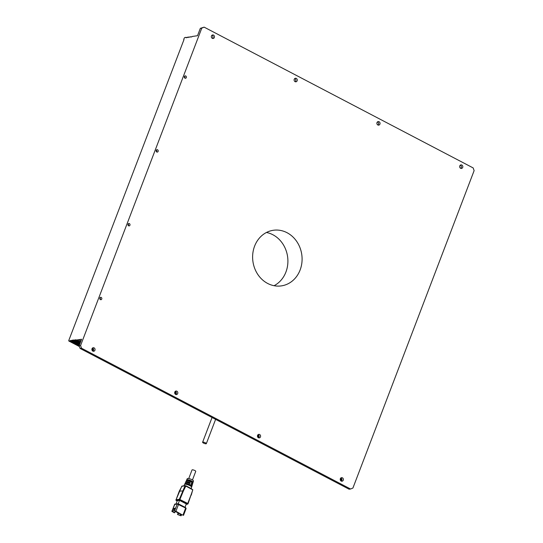 <?xml version="1.0" encoding="UTF-8"?>
<svg xmlns="http://www.w3.org/2000/svg" width="543" height="543" viewBox="0 0 543 543"><rect width="100%" height="100%" fill="white"/><g stroke="black" fill="none" stroke-linecap="round" stroke-linejoin="round"><path stroke-width="0.81" d="M340.848 477.983A1.785 1.568 -98.1 0 1 341.296 481.112M342.416 477.826A1.785 1.568 -98.1 0 1 342.049 481.213A1.785 1.568 -98.1 0 1 341.547 477.677A1.785 1.568 -98.1 0 1 342.416 477.826M184.002 39.571L68.88 340.217A1.025 0.414 -62.4 0 0 68.893 341.052A1.025 0.414 -62.4 0 0 69.015 341.065L72.938 340.067L73.006 340.495L73.909 339.932L75.185 340.183L75.606 339.687L76.156 340.047L81.599 339.266L79.135 345.728L80.588 345.518L201.786 28.127L204.148 27.15L473.17 167.93L474.12 170.645L352.923 488.035L350.561 489.012L81.538 348.233L80.588 345.518M350.561 489.012L349.108 489.216L80.086 348.436L79.135 345.728M92.52 348.036A1.785 1.568 -98.1 0 1 92.968 351.165M175.294 391.347A1.785 1.568 -98.1 0 1 175.742 394.476M258.074 434.665A1.785 1.568 -98.1 0 1 258.522 437.794M183.738 39.429L184.091 38.505A1.025 0.414 117.6 0 1 184.925 37.515L186.018 37.358L186.079 37.786L187.742 37.121L187.776 37.548L188.923 36.944L189.955 37.236L190.376 36.741L191.652 36.992L192.066 36.496L197.516 35.716L200.333 28.338L204.148 27.15M128.1 223.92A1.229 1.079 -98.1 0 1 128.358 225.698M129.377 223.601A1.229 1.079 -98.1 0 1 129.125 225.915A1.229 1.079 -98.1 0 1 128.779 223.492A1.229 1.079 -98.1 0 1 129.377 223.601M460.288 165.208A1.785 1.568 -98.1 0 1 460.735 168.337M461.855 165.052A1.785 1.568 -98.1 0 1 461.489 168.439A1.785 1.568 -98.1 0 1 460.98 164.896A1.785 1.568 -98.1 0 1 461.855 165.052M184.471 76.298A1.229 1.079 -98.1 0 1 184.729 78.07M185.747 75.972A1.229 1.079 -98.1 0 1 185.502 78.294A1.229 1.079 -98.1 0 1 185.156 75.871A1.229 1.079 -98.1 0 1 185.747 75.972M80.731 341.54A1.996 0.509 20.9 0 1 78.436 340.821A1.996 0.509 20.9 0 1 77.635 339.877A1.996 0.509 20.9 0 1 79.19 340.081A1.996 0.509 20.9 0 1 80.955 340.95M94.088 347.88A1.785 1.568 -98.1 0 1 93.722 351.267A1.785 1.568 -98.1 0 1 93.22 347.724A1.785 1.568 -98.1 0 1 94.088 347.88M156.289 150.106A1.229 1.079 -98.1 0 1 156.54 151.884M157.565 149.787A1.229 1.079 -98.1 0 1 157.314 152.108A1.229 1.079 -98.1 0 1 156.968 149.678A1.229 1.079 -98.1 0 1 157.565 149.787M99.919 297.734A1.229 1.079 -98.1 0 1 100.17 299.505M101.195 297.408A1.229 1.079 -98.1 0 1 100.944 299.729A1.229 1.079 -98.1 0 1 100.598 297.306A1.229 1.079 -98.1 0 1 101.195 297.408M79.244 340.101L79.875 340.339M200.333 28.338L201.786 28.127M80.086 348.436L81.538 348.233M287.043 232.709A28.093 24.666 -98.1 0 1 301.915 262.466A28.093 24.666 -98.1 0 1 281.328 285.889A28.093 24.666 -98.1 0 1 252.936 261.57A28.093 24.666 -98.1 0 1 273.38 230.266A28.093 24.666 -98.1 0 1 287.043 232.709M176.862 391.198A1.785 1.568 -98.1 0 1 176.495 394.578A1.785 1.568 -98.1 0 1 175.993 391.041A1.785 1.568 -98.1 0 1 176.862 391.198M259.635 434.515A1.785 1.568 -98.1 0 1 259.276 437.896A1.785 1.568 -98.1 0 1 258.767 434.359A1.785 1.568 -98.1 0 1 259.635 434.515M213.521 35.105A1.785 1.568 -98.1 0 1 213.161 38.485A1.785 1.568 -98.1 0 1 212.652 34.949A1.785 1.568 -98.1 0 1 213.521 35.105M296.302 78.416A1.785 1.568 -98.1 0 1 295.935 81.803A1.785 1.568 -98.1 0 1 295.433 78.267A1.785 1.568 -98.1 0 1 296.302 78.416M379.075 121.734A1.785 1.568 -98.1 0 1 378.715 125.121A1.785 1.568 -98.1 0 1 378.206 121.578A1.785 1.568 -98.1 0 1 379.075 121.734M294.734 78.572A1.785 1.568 -98.1 0 1 295.182 81.701M266.457 232.479A28.093 24.666 -98.1 0 1 272.857 234.732A28.093 24.666 -98.1 0 1 287.899 260.382A28.093 24.666 -98.1 0 1 274.066 285.706M377.507 121.89A1.785 1.568 -98.1 0 1 377.955 125.019M211.96 35.254A1.785 1.568 -98.1 0 1 212.401 38.383M203.523 443.088A1.996 0.509 20.9 0 1 202.607 442.246A1.996 0.509 20.9 0 1 202.851 442.111A1.996 0.509 20.9 0 1 205.044 442.64A1.996 0.509 20.9 0 1 206.326 443.665A1.996 0.509 20.9 0 1 203.523 443.088M190.288 485.809L190.301 485.788A2.043 0.523 20.9 0 1 190.288 485.809L191.706 486.548L191.441 487.41M179.326 491.198L183.446 490.845L185.828 486.066L192.731 489.827L191.279 495.101M192.466 479.964L195.745 471.372A1.996 0.509 -159.1 0 0 194.462 470.347A1.996 0.509 -159.1 0 0 192.27 469.817A1.996 0.509 -159.1 0 0 192.025 469.953L188.747 478.546M188.435 481.023L188.699 480.324A2.043 0.523 20.9 0 1 190.797 481.023A2.043 0.523 20.9 0 1 191.781 481.912A2.043 0.523 20.9 0 1 191.767 481.933L191.781 481.912M191.781 484.75A3.577 0.916 -159.1 0 0 192.446 484.471L192.731 483.521A3.509 0.896 20.9 0 0 190.769 481.879A3.509 0.896 20.9 0 0 187.036 480.786L187.532 479.713L188.699 480.324M187.084 484.546L187.22 484.2A2.043 0.523 20.9 0 1 189.317 484.899A2.043 0.523 20.9 0 1 190.301 485.788M191.767 481.933L192.935 482.544A3.421 0.876 -159.1 0 0 193.07 482.388L193.471 481.057A3.319 0.848 20.9 0 0 191.299 479.354A3.319 0.848 20.9 0 0 187.674 478.478A3.319 0.848 20.9 0 0 187.267 478.688L186.683 479.944A3.421 0.876 -159.1 0 1 186.806 479.822L186.31 480.888A3.509 0.896 20.9 0 0 186.174 481.023L185.76 481.919A3.577 0.916 -159.1 0 0 186.073 482.564M180.072 513.753L179.441 513.508M191.706 486.548A3.726 0.95 -159.1 0 0 191.876 486.365L192.161 485.422A3.652 0.937 20.9 0 0 191.055 484.213L191.374 483.297A3.577 0.916 -159.1 0 1 192.446 484.471M187.111 482.679L187.186 482.483A2.043 0.523 20.9 0 1 189.371 482.761L190.131 482.652L189.812 483.569A3.652 0.937 20.9 0 0 185.781 482.584A3.652 0.937 20.9 0 0 185.339 482.815L184.919 483.711A3.726 0.95 -159.1 0 1 185.075 483.562L184.701 484.363A3.787 0.971 20.9 0 0 184.539 484.519L183.934 485.815M176.075 503.89L177.296 500.694L179.523 500.375L178.226 503.775M179.523 500.375L186.31 503.924L185.02 507.305M175.762 511.499L175.287 511.336M180.704 514.085L179.923 515.416L177.534 514.492L178.192 512.768M181.532 514.52L181.043 515.809L180.215 515.375M185.774 485.734L185.054 485.809L185.774 485.734M181.762 486.284L185.054 485.809L179.353 499.268L176.061 499.736L181.762 486.284M182.027 486.094L179.299 491.103L176.027 499.872M175.219 511.343L174.71 512.687L174.222 512.755L171.853 511.33L173.326 508.452L175.138 508.743M174.71 512.687L172.803 511.689L174.154 508.879M182.244 515.083L174.303 510.929L175.905 511.248L182.305 514.92M181.043 515.809L177.534 514.492M191.876 486.365A3.726 0.95 -159.1 0 0 189.779 484.614A3.726 0.95 -159.1 0 0 185.801 483.46L185.428 484.261A3.787 0.971 20.9 0 1 189.48 485.435A3.787 0.971 20.9 0 1 191.618 487.22L191.217 488.564M192.935 482.544L192.582 483.691M174.303 510.929L175.355 508.16L173.326 508.452M185.801 483.46L187.22 484.2M178.023 514.418L178.572 512.972M179.923 515.416L180.48 513.963M189.371 482.761L189.168 483.297M190.131 482.652A3.577 0.916 -159.1 0 0 186.195 481.695A3.577 0.916 -159.1 0 0 185.76 481.919M192.507 489.562L189.989 487.919L192.806 489.786L188.041 503.734L186.195 504.216M190.226 488.062L185.855 485.775M182.014 486.094L185.306 485.618L188.007 486.901M193.07 482.388A3.421 0.876 -159.1 0 0 191.17 480.786A3.421 0.876 -159.1 0 0 187.532 479.713M173.095 511.649L172.267 511.214M79.387 345.056L70.522 340.413M79.278 345.355L70.312 340.665M341.92 479.768L340.278 478.912M259.14 436.45L257.504 435.595M176.366 393.132L174.731 392.277M93.593 349.814L91.95 348.959M80.242 342.83L75.185 340.183M341.893 479.394L340.38 478.607M259.12 436.083L257.606 435.289M176.339 392.765L174.832 391.971M93.566 349.448L92.052 348.654M80.35 342.531L75.396 339.938M341.384 481.03L340.692 480.67M258.611 437.712L257.918 437.353M175.837 394.394L175.138 394.035M93.057 351.083L92.364 350.717M79.746 344.113L72.212 340.176M79.522 344.71L71.798 340.671M79.638 344.411L72.009 340.42M341.812 479.069L340.502 478.383L341.818 479.082M259.038 435.751L257.728 435.065L259.038 435.764M176.258 392.433L174.948 391.747L176.265 392.446M93.484 349.115L92.174 348.43L93.491 349.129M76.122 340.04L80.439 342.3L76.156 340.047M71.282 340.732L79.414 344.988L71.309 340.739M341.852 480.216L340.223 479.36L341.852 480.229M259.079 436.898L257.45 436.049L259.079 436.911M176.305 393.587L174.67 392.732L176.299 393.594M93.525 350.269L91.896 349.414L93.525 350.276M74.432 340.285L80.079 343.244L74.459 340.291M341.628 480.745L340.346 480.073M258.848 437.427L257.572 436.755M176.075 394.109L174.792 393.437M93.294 350.792L92.018 350.12M79.882 343.773L73.488 340.427M341.771 480.46L340.244 479.659M258.997 437.142L257.47 436.348M176.224 393.831L174.69 393.03M93.444 350.513L91.916 349.712M79.991 343.475L73.699 340.176M74.398 340.189L73.909 339.932M186.066 37.386L186.67 37.705M79.407 346.509L69.015 341.065M79.163 345.653L70.101 340.909M187.763 37.148L188.367 37.46M340.583 480.535L341.438 480.976L340.576 480.514M257.81 437.217L258.665 437.665L257.796 437.196M175.036 393.899L175.884 394.347L175.022 393.879M93.118 351.022L92.242 350.561L93.111 351.029M79.78 344.038L73.006 340.495M76.095 339.945L75.606 339.687M175.905 511.248L178.545 504.332L177.826 503.721A0.509 0.448 81.9 0 0 177.235 503.965L185.665 508.051L183.018 514.974M178.579 503.958L185.658 507.637L186.134 508.486L183.493 515.409M177.181 500.985L176.346 500.551L179.638 500.083L187.254 504.067A0.611 0.536 81.9 0 0 187.966 503.775L188.041 503.734A0.611 0.611 0 0 1 187.552 504.121L186.161 504.318M176.21 500.449L176.346 500.551A0.611 0.536 -98.1 0 1 176.061 499.736L175.986 499.777A0.611 0.611 0 0 0 176.278 500.544L177.174 501.013M185.496 485.659L185.054 485.809L185.496 485.659M171.975 511.262L174.622 504.338A0.509 0.448 -98.1 0 1 174.961 504.047L178.538 503.911L185.658 507.637L186.134 508.486M174.541 504.542L177.235 503.965L174.588 510.882M191.061 494.829L187.756 503.47L179.353 499.268A0.611 0.536 81.9 0 0 179.638 500.083L183.446 490.845M187.742 37.121L188.38 37.46M186.045 37.365L186.69 37.698M79.773 344.052L72.979 340.495M79.427 346.563L68.893 341.052M206.326 443.665L215.612 419.359M202.607 442.246L212.055 417.499M174.961 504.047L171.853 511.33"/></g></svg>
